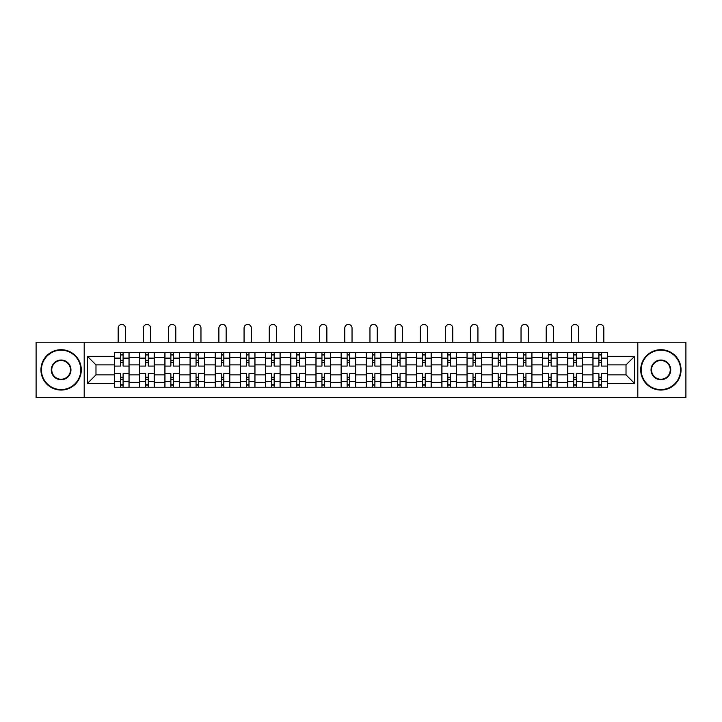 <?xml version="1.0" encoding="UTF-8"?>
<svg xmlns="http://www.w3.org/2000/svg" width="722" height="722" viewBox="0 0 722 722"><rect width="100%" height="100%" fill="white"/><g stroke="black" fill="none" stroke-linecap="round" stroke-linejoin="round"><path stroke-width="1.08" d="M637.806 397.56L685.9 397.56L685.9 342.201L36.1 342.201L36.1 397.56L637.806 397.56L637.806 342.201M139.716 387.227L139.716 357.453L129.067 357.453L129.067 387.227M129.067 357.453L129.067 352.526M139.716 357.453L139.716 352.526M154.246 352.526L154.246 387.227M164.896 387.227L164.896 352.526M179.426 352.526L179.426 387.227M190.076 387.227L190.076 352.526M204.606 352.526L204.606 387.227M215.255 387.227L215.255 352.526M229.786 352.526L229.786 387.227M240.435 387.227L240.435 352.526M254.956 352.526L254.956 387.227M265.615 387.227L265.615 352.526M280.136 352.526L280.136 387.227M290.795 387.227L290.795 352.526M305.316 352.526L305.316 387.227M315.965 387.227L315.965 352.526M330.495 352.526L330.495 387.227M341.145 387.227L341.145 352.526M355.675 352.526L355.675 387.227M366.325 387.227L366.325 352.526M380.855 352.526L380.855 387.227M391.505 387.227L391.505 352.526M406.035 352.526L406.035 387.227M416.684 387.227L416.684 352.526M431.205 352.526L431.205 387.227M441.864 387.227L441.864 352.526M456.385 352.526L456.385 387.227M467.044 387.227L467.044 352.526M481.565 352.526L481.565 387.227M492.214 387.227L492.214 352.526M506.745 352.526L506.745 387.227M517.394 387.227L517.394 352.526M531.924 352.526L531.924 387.227M542.574 387.227L542.574 352.526M557.104 352.526L557.104 387.227M567.754 387.227L567.754 352.526M582.284 352.526L582.284 387.227M592.933 387.227L592.933 352.526M592.933 374.88L582.284 374.88M567.754 374.88L557.104 374.88M542.574 374.88L531.924 374.88M517.394 374.88L506.745 374.88M492.214 374.88L481.565 374.88M467.044 374.88L456.385 374.88M441.864 374.88L431.205 374.88M416.684 374.88L406.035 374.88M391.505 374.88L380.855 374.88M366.325 374.88L355.675 374.88M341.145 374.88L330.495 374.88M315.965 374.88L305.316 374.88M290.795 374.88L280.136 374.88M265.615 374.88L254.956 374.88M240.435 374.88L229.786 374.88M215.255 374.88L204.606 374.88M190.076 374.88L179.426 374.88M164.896 374.88L154.246 374.88M139.716 374.88L129.067 374.88M592.933 364.872L582.284 364.872M567.754 364.872L557.104 364.872M542.574 364.872L531.924 364.872M517.394 364.872L506.745 364.872M492.214 364.872L481.565 364.872M467.044 364.872L456.385 364.872M441.864 364.872L431.205 364.872M416.684 364.872L406.035 364.872M391.505 364.872L380.855 364.872M366.325 364.872L355.675 364.872M341.145 364.872L330.495 364.872M315.965 364.872L305.316 364.872M290.795 364.872L280.136 364.872M265.615 364.872L254.956 364.872M240.435 364.872L229.786 364.872M215.255 364.872L204.606 364.872M190.076 364.872L179.426 364.872M164.896 364.872L154.246 364.872M139.716 364.872L129.067 364.872M95.981 374.88L114.545 374.88L114.545 364.872L95.981 364.872L95.981 374.88L87.425 383.436L87.425 356.316L114.545 356.316L114.545 364.872M607.455 364.872L607.455 374.88L626.019 374.88L626.019 364.872L607.455 364.872L607.455 352.526L114.545 352.526L114.545 356.316M607.455 356.316L634.575 356.316L634.575 383.436L607.455 383.436L607.455 374.88M114.545 374.88L114.545 387.227L607.455 387.227L607.455 383.436M114.545 383.436L87.425 383.436M84.194 397.56L84.194 342.201M123.092 384.808L120.511 384.808M120.511 354.944L123.092 354.944M148.272 384.808L145.691 384.808M145.691 354.944L148.272 354.944M173.451 384.808L170.87 384.808M170.87 354.944L173.451 354.944M198.631 384.808L196.05 384.808M196.05 354.944L198.631 354.944M223.811 384.808L221.23 384.808M221.23 354.944L223.811 354.944M248.991 384.808L246.41 384.808M246.41 354.944L248.991 354.944M274.17 384.808L271.58 384.808M271.58 354.944L274.17 354.944M299.341 384.808L296.76 384.808M296.76 354.944L299.341 354.944M324.521 384.808L321.94 384.808M321.94 354.944L324.521 354.944M349.701 384.808L347.12 384.808M347.12 354.944L349.701 354.944M374.88 384.808L372.299 384.808M372.299 354.944L374.88 354.944M400.06 384.808L397.479 384.808M397.479 354.944L400.06 354.944M425.24 384.808L422.659 384.808M422.659 354.944L425.24 354.944M450.42 384.808L447.83 384.808M447.83 354.944L450.42 354.944M475.59 384.808L473.009 384.808M473.009 354.944L475.59 354.944M500.77 384.808L498.189 384.808M498.189 354.944L500.77 354.944M525.95 384.808L523.369 384.808M523.369 354.944L525.95 354.944M551.13 384.808L548.549 384.808M548.549 354.944L551.13 354.944M576.309 384.808L573.728 384.808M573.728 354.944L576.309 354.944M601.489 384.808L598.908 384.808M598.908 354.944L601.489 354.944M87.425 356.316L95.981 364.872M626.019 374.88L634.575 383.436M626.019 364.872L634.575 356.316M128.985 387.227L128.985 366.081L123.092 366.081L123.092 352.526M120.511 352.526L120.511 366.081L114.617 366.081L114.617 352.526M125.438 342.201L125.438 328.077A3.628 3.628 0 0 0 121.801 324.44A3.628 3.628 0 0 0 118.173 328.077L118.173 342.201M128.985 366.081L128.985 352.526M114.617 387.227L114.617 373.671L120.511 373.671L120.511 387.227M123.092 387.227L123.092 373.671L128.985 373.671M120.511 362.534L123.092 362.534M114.617 373.671L114.617 366.081M123.092 377.218L120.511 377.218M123.092 385.133L120.511 385.133M120.511 379.321L123.092 379.321M123.092 360.431L120.511 360.431M120.511 354.628L123.092 354.628M154.165 387.227L154.165 366.081L148.272 366.081L148.272 352.526M145.691 352.526L145.691 366.081L139.797 366.081L139.797 352.526M150.618 342.201L150.618 328.077A3.628 3.628 0 0 0 146.981 324.44A3.628 3.628 0 0 0 143.353 328.077L143.353 342.201M154.165 366.081L154.165 352.526M139.797 387.227L139.797 373.671L145.691 373.671L145.691 387.227M148.272 387.227L148.272 373.671L154.165 373.671M145.691 362.534L148.272 362.534M139.797 373.671L139.797 366.081M148.272 377.218L145.691 377.218M148.272 385.133L145.691 385.133M145.691 379.321L148.272 379.321M148.272 360.431L145.691 360.431M145.691 354.628L148.272 354.628M179.345 387.227L179.345 366.081L173.451 366.081L173.451 352.526M170.87 352.526L170.87 366.081L164.977 366.081L164.977 352.526M175.789 342.201L175.789 328.077A3.628 3.628 0 0 0 172.161 324.44A3.628 3.628 0 0 0 168.533 328.077L168.533 342.201M179.345 366.081L179.345 352.526M164.977 387.227L164.977 373.671L170.87 373.671L170.87 387.227M173.451 387.227L173.451 373.671L179.345 373.671M170.87 362.534L173.451 362.534M164.977 373.671L164.977 366.081M173.451 377.218L170.87 377.218M173.451 385.133L170.87 385.133M170.87 379.321L173.451 379.321M173.451 360.431L170.87 360.431M170.87 354.628L173.451 354.628M204.525 387.227L204.525 366.081L198.631 366.081L198.631 352.526M196.05 352.526L196.05 366.081L190.157 366.081L190.157 352.526M200.969 342.201L200.969 328.077A3.628 3.628 0 0 0 197.341 324.44A3.628 3.628 0 0 0 193.704 328.077L193.704 342.201M204.525 366.081L204.525 352.526M190.157 387.227L190.157 373.671L196.05 373.671L196.05 387.227M198.631 387.227L198.631 373.671L204.525 373.671M196.05 362.534L198.631 362.534M190.157 373.671L190.157 366.081M198.631 377.218L196.05 377.218M198.631 385.133L196.05 385.133M196.05 379.321L198.631 379.321M198.631 360.431L196.05 360.431M196.05 354.628L198.631 354.628M229.704 387.227L229.704 366.081L223.811 366.081L223.811 352.526M221.23 352.526L221.23 366.081L215.337 366.081L215.337 352.526M226.148 342.201L226.148 328.077A3.628 3.628 0 0 0 222.52 324.44A3.628 3.628 0 0 0 218.883 328.077L218.883 342.201M229.704 366.081L229.704 352.526M215.337 387.227L215.337 373.671L221.23 373.671L221.23 387.227M223.811 387.227L223.811 373.671L229.704 373.671M221.23 362.534L223.811 362.534M215.337 373.671L215.337 366.081M223.811 377.218L221.23 377.218M223.811 385.133L221.23 385.133M221.23 379.321L223.811 379.321M223.811 360.431L221.23 360.431M221.23 354.628L223.811 354.628M254.875 387.227L254.875 366.081L248.991 366.081L248.991 352.526M246.41 352.526L246.41 366.081L240.516 366.081L240.516 352.526M251.328 342.201L251.328 328.077A3.628 3.628 0 0 0 247.7 324.44A3.628 3.628 0 0 0 244.063 328.077L244.063 342.201M254.875 366.081L254.875 352.526M240.516 387.227L240.516 373.671L246.41 373.671L246.41 387.227M248.991 387.227L248.991 373.671L254.875 373.671M246.41 362.534L248.991 362.534M240.516 373.671L240.516 366.081M248.991 377.218L246.41 377.218M248.991 385.133L246.41 385.133M246.41 379.321L248.991 379.321M248.991 360.431L246.41 360.431M246.41 354.628L248.991 354.628M61.117 389.564A19.693 19.693 0 0 0 80.81 369.881A19.693 19.693 0 0 0 61.117 350.188A19.693 19.693 0 0 0 41.425 369.881A19.693 19.693 0 0 0 61.117 389.564M61.117 349.701A20.171 20.171 0 0 1 81.288 369.881A20.171 20.171 0 0 1 61.117 390.051A20.171 20.171 0 0 1 40.946 369.881A20.171 20.171 0 0 1 61.117 349.701M61.117 379.727A9.846 9.846 0 0 1 51.271 369.881A9.846 9.846 0 0 1 61.117 360.034A9.846 9.846 0 0 1 70.964 369.881A9.846 9.846 0 0 1 61.117 379.727M61.117 360.513A9.359 9.359 0 0 0 51.758 369.881A9.359 9.359 0 0 0 61.117 379.24A9.359 9.359 0 0 0 70.476 369.881A9.359 9.359 0 0 0 61.117 360.513M660.883 389.564A19.693 19.693 0 0 0 680.575 369.881A19.693 19.693 0 0 0 660.883 350.188A19.693 19.693 0 0 0 641.19 369.881A19.693 19.693 0 0 0 660.883 389.564M660.883 349.701A20.171 20.171 0 0 1 681.054 369.881A20.171 20.171 0 0 1 660.883 390.051A20.171 20.171 0 0 1 640.712 369.881A20.171 20.171 0 0 1 660.883 349.701M660.883 379.727A9.846 9.846 0 0 1 651.036 369.881A9.846 9.846 0 0 1 660.883 360.034A9.846 9.846 0 0 1 670.729 369.881A9.846 9.846 0 0 1 660.883 379.727M660.883 360.513A9.359 9.359 0 0 0 651.524 369.881A9.359 9.359 0 0 0 660.883 379.24A9.359 9.359 0 0 0 670.242 369.881A9.359 9.359 0 0 0 660.883 360.513M280.055 387.227L280.055 366.081L274.17 366.081L274.17 352.526M271.58 352.526L271.58 366.081L265.696 366.081L265.696 352.526M276.508 342.201L276.508 328.077A3.628 3.628 0 0 0 272.871 324.44A3.628 3.628 0 0 0 269.243 328.077L269.243 342.201M280.055 366.081L280.055 352.526M265.696 387.227L265.696 373.671L271.58 373.671L271.58 387.227M274.17 387.227L274.17 373.671L280.055 373.671M271.58 362.534L274.17 362.534M265.696 373.671L265.696 366.081M274.17 377.218L271.58 377.218M274.17 385.133L271.58 385.133M271.58 379.321L274.17 379.321M274.17 360.431L271.58 360.431M271.58 354.628L274.17 354.628M305.235 387.227L305.235 366.081L299.341 366.081L299.341 352.526M296.76 352.526L296.76 366.081L290.876 366.081L290.876 352.526M301.688 342.201L301.688 328.077A3.628 3.628 0 0 0 298.051 324.44A3.628 3.628 0 0 0 294.423 328.077L294.423 342.201M305.235 366.081L305.235 352.526M290.876 387.227L290.876 373.671L296.76 373.671L296.76 387.227M299.341 387.227L299.341 373.671L305.235 373.671M296.76 362.534L299.341 362.534M290.876 373.671L290.876 366.081M299.341 377.218L296.76 377.218M299.341 385.133L296.76 385.133M296.76 379.321L299.341 379.321M299.341 360.431L296.76 360.431M296.76 354.628L299.341 354.628M330.414 387.227L330.414 366.081L324.521 366.081L324.521 352.526M321.94 352.526L321.94 366.081L316.046 366.081L316.046 352.526M326.867 342.201L326.867 328.077A3.628 3.628 0 0 0 323.23 324.44A3.628 3.628 0 0 0 319.602 328.077L319.602 342.201M330.414 366.081L330.414 352.526M316.046 387.227L316.046 373.671L321.94 373.671L321.94 387.227M324.521 387.227L324.521 373.671L330.414 373.671M321.94 362.534L324.521 362.534M316.046 373.671L316.046 366.081M324.521 377.218L321.94 377.218M324.521 385.133L321.94 385.133M321.94 379.321L324.521 379.321M324.521 360.431L321.94 360.431M321.94 354.628L324.521 354.628M355.594 387.227L355.594 366.081L349.701 366.081L349.701 352.526M347.12 352.526L347.12 366.081L341.226 366.081L341.226 352.526M352.038 342.201L352.038 328.077A3.628 3.628 0 0 0 348.41 324.44A3.628 3.628 0 0 0 344.782 328.077L344.782 342.201M355.594 366.081L355.594 352.526M341.226 387.227L341.226 373.671L347.12 373.671L347.12 387.227M349.701 387.227L349.701 373.671L355.594 373.671M347.12 362.534L349.701 362.534M341.226 373.671L341.226 366.081M349.701 377.218L347.12 377.218M349.701 385.133L347.12 385.133M347.12 379.321L349.701 379.321M349.701 360.431L347.12 360.431M347.12 354.628L349.701 354.628M380.774 387.227L380.774 366.081L374.88 366.081L374.88 352.526M372.299 352.526L372.299 366.081L366.406 366.081L366.406 352.526M377.218 342.201L377.218 328.077A3.628 3.628 0 0 0 373.59 324.44A3.628 3.628 0 0 0 369.962 328.077L369.962 342.201M380.774 366.081L380.774 352.526M366.406 387.227L366.406 373.671L372.299 373.671L372.299 387.227M374.88 387.227L374.88 373.671L380.774 373.671M372.299 362.534L374.88 362.534M366.406 373.671L366.406 366.081M374.88 377.218L372.299 377.218M374.88 385.133L372.299 385.133M372.299 379.321L374.88 379.321M374.88 360.431L372.299 360.431M372.299 354.628L374.88 354.628M405.954 387.227L405.954 366.081L400.06 366.081L400.06 352.526M397.479 352.526L397.479 366.081L391.586 366.081L391.586 352.526M402.398 342.201L402.398 328.077A3.628 3.628 0 0 0 398.77 324.44A3.628 3.628 0 0 0 395.133 328.077L395.133 342.201M405.954 366.081L405.954 352.526M391.586 387.227L391.586 373.671L397.479 373.671L397.479 387.227M400.06 387.227L400.06 373.671L405.954 373.671M397.479 362.534L400.06 362.534M391.586 373.671L391.586 366.081M400.06 377.218L397.479 377.218M400.06 385.133L397.479 385.133M397.479 379.321L400.06 379.321M400.06 360.431L397.479 360.431M397.479 354.628L400.06 354.628M431.124 387.227L431.124 366.081L425.24 366.081L425.24 352.526M422.659 352.526L422.659 366.081L416.765 366.081L416.765 352.526M427.577 342.201L427.577 328.077A3.628 3.628 0 0 0 423.949 324.44A3.628 3.628 0 0 0 420.312 328.077L420.312 342.201M431.124 366.081L431.124 352.526M416.765 387.227L416.765 373.671L422.659 373.671L422.659 387.227M425.24 387.227L425.24 373.671L431.124 373.671M422.659 362.534L425.24 362.534M416.765 373.671L416.765 366.081M425.24 377.218L422.659 377.218M425.24 385.133L422.659 385.133M422.659 379.321L425.24 379.321M425.24 360.431L422.659 360.431M422.659 354.628L425.24 354.628M456.304 387.227L456.304 366.081L450.42 366.081L450.42 352.526M447.83 352.526L447.83 366.081L441.945 366.081L441.945 352.526M452.757 342.201L452.757 328.077A3.628 3.628 0 0 0 449.129 324.44A3.628 3.628 0 0 0 445.492 328.077L445.492 342.201M456.304 366.081L456.304 352.526M441.945 387.227L441.945 373.671L447.83 373.671L447.83 387.227M450.42 387.227L450.42 373.671L456.304 373.671M447.83 362.534L450.42 362.534M441.945 373.671L441.945 366.081M450.42 377.218L447.83 377.218M450.42 385.133L447.83 385.133M447.83 379.321L450.42 379.321M450.42 360.431L447.83 360.431M447.83 354.628L450.42 354.628M481.484 387.227L481.484 366.081L475.59 366.081L475.59 352.526M473.009 352.526L473.009 366.081L467.125 366.081L467.125 352.526M477.937 342.201L477.937 328.077A3.628 3.628 0 0 0 474.3 324.44A3.628 3.628 0 0 0 470.672 328.077L470.672 342.201M481.484 366.081L481.484 352.526M467.125 387.227L467.125 373.671L473.009 373.671L473.009 387.227M475.59 387.227L475.59 373.671L481.484 373.671M473.009 362.534L475.59 362.534M467.125 373.671L467.125 366.081M475.59 377.218L473.009 377.218M475.59 385.133L473.009 385.133M473.009 379.321L475.59 379.321M475.59 360.431L473.009 360.431M473.009 354.628L475.59 354.628M506.663 387.227L506.663 366.081L500.77 366.081L500.77 352.526M498.189 352.526L498.189 366.081L492.296 366.081L492.296 352.526M503.117 342.201L503.117 328.077A3.628 3.628 0 0 0 499.48 324.44A3.628 3.628 0 0 0 495.852 328.077L495.852 342.201M506.663 366.081L506.663 352.526M492.296 387.227L492.296 373.671L498.189 373.671L498.189 387.227M500.77 387.227L500.77 373.671L506.663 373.671M498.189 362.534L500.77 362.534M492.296 373.671L492.296 366.081M500.77 377.218L498.189 377.218M500.77 385.133L498.189 385.133M498.189 379.321L500.77 379.321M500.77 360.431L498.189 360.431M498.189 354.628L500.77 354.628M531.843 387.227L531.843 366.081L525.95 366.081L525.95 352.526M523.369 352.526L523.369 366.081L517.475 366.081L517.475 352.526M528.296 342.201L528.296 328.077A3.628 3.628 0 0 0 524.659 324.44A3.628 3.628 0 0 0 521.031 328.077L521.031 342.201M531.843 366.081L531.843 352.526M517.475 387.227L517.475 373.671L523.369 373.671L523.369 387.227M525.95 387.227L525.95 373.671L531.843 373.671M523.369 362.534L525.95 362.534M517.475 373.671L517.475 366.081M525.95 377.218L523.369 377.218M525.95 385.133L523.369 385.133M523.369 379.321L525.95 379.321M525.95 360.431L523.369 360.431M523.369 354.628L525.95 354.628M557.023 387.227L557.023 366.081L551.13 366.081L551.13 352.526M548.549 352.526L548.549 366.081L542.655 366.081L542.655 352.526M553.467 342.201L553.467 328.077A3.628 3.628 0 0 0 549.839 324.44A3.628 3.628 0 0 0 546.211 328.077L546.211 342.201M557.023 366.081L557.023 352.526M542.655 387.227L542.655 373.671L548.549 373.671L548.549 387.227M551.13 387.227L551.13 373.671L557.023 373.671M548.549 362.534L551.13 362.534M542.655 373.671L542.655 366.081M551.13 377.218L548.549 377.218M551.13 385.133L548.549 385.133M548.549 379.321L551.13 379.321M551.13 360.431L548.549 360.431M548.549 354.628L551.13 354.628M582.203 387.227L582.203 366.081L576.309 366.081L576.309 352.526M573.728 352.526L573.728 366.081L567.835 366.081L567.835 352.526M578.647 342.201L578.647 328.077A3.628 3.628 0 0 0 575.019 324.44A3.628 3.628 0 0 0 571.382 328.077L571.382 342.201M582.203 366.081L582.203 352.526M567.835 387.227L567.835 373.671L573.728 373.671L573.728 387.227M576.309 387.227L576.309 373.671L582.203 373.671M573.728 362.534L576.309 362.534M567.835 373.671L567.835 366.081M576.309 377.218L573.728 377.218M576.309 385.133L573.728 385.133M573.728 379.321L576.309 379.321M576.309 360.431L573.728 360.431M573.728 354.628L576.309 354.628M607.382 387.227L607.382 366.081L601.489 366.081L601.489 352.526M598.908 352.526L598.908 366.081L593.015 366.081L593.015 352.526M603.827 342.201L603.827 328.077A3.628 3.628 0 0 0 600.199 324.44A3.628 3.628 0 0 0 596.562 328.077L596.562 342.201M607.382 366.081L607.382 352.526M593.015 387.227L593.015 373.671L598.908 373.671L598.908 387.227M601.489 387.227L601.489 373.671L607.382 373.671M598.908 362.534L601.489 362.534M593.015 373.671L593.015 366.081M601.489 377.218L598.908 377.218M601.489 385.133L598.908 385.133M598.908 379.321L601.489 379.321M601.489 360.431L598.908 360.431M598.908 354.628L601.489 354.628M567.754 357.453L557.104 357.453M542.574 357.453L531.924 357.453M517.394 357.453L506.745 357.453M492.214 357.453L481.565 357.453M467.044 357.453L456.385 357.453M441.864 357.453L431.205 357.453M416.684 357.453L406.035 357.453M391.505 357.453L380.855 357.453M366.325 357.453L355.675 357.453M341.145 357.453L330.495 357.453M315.965 357.453L305.316 357.453M290.795 357.453L280.136 357.453M265.615 357.453L254.956 357.453M240.435 357.453L229.786 357.453M215.255 357.453L204.606 357.453M190.076 357.453L179.426 357.453M164.896 357.453L154.246 357.453M592.933 357.453L582.284 357.453M567.754 382.308L557.104 382.308M542.574 382.308L531.924 382.308M517.394 382.308L506.745 382.308M492.214 382.308L481.565 382.308M467.044 382.308L456.385 382.308M441.864 382.308L431.205 382.308M416.684 382.308L406.035 382.308M391.505 382.308L380.855 382.308M366.325 382.308L355.675 382.308M341.145 382.308L330.495 382.308M315.965 382.308L305.316 382.308M290.795 382.308L280.136 382.308M265.615 382.308L254.956 382.308M240.435 382.308L229.786 382.308M215.255 382.308L204.606 382.308M190.076 382.308L179.426 382.308M164.896 382.308L154.246 382.308M139.716 382.308L129.067 382.308M592.933 382.308L582.284 382.308M128.985 358.094L123.092 358.094M120.511 358.094L114.617 358.094M120.511 358.311L114.617 358.311M120.511 381.442L114.617 381.442M120.511 381.658L114.617 381.658M128.985 381.658L123.092 381.658M128.985 358.311L123.092 358.311M128.985 381.442L123.092 381.442M154.165 358.094L148.272 358.094M145.691 358.094L139.797 358.094M145.691 358.311L139.797 358.311M145.691 381.442L139.797 381.442M145.691 381.658L139.797 381.658M154.165 381.658L148.272 381.658M154.165 358.311L148.272 358.311M154.165 381.442L148.272 381.442M179.345 358.094L173.451 358.094M170.87 358.094L164.977 358.094M170.87 358.311L164.977 358.311M170.87 381.442L164.977 381.442M170.87 381.658L164.977 381.658M179.345 381.658L173.451 381.658M179.345 358.311L173.451 358.311M179.345 381.442L173.451 381.442M204.525 358.094L198.631 358.094M196.05 358.094L190.157 358.094M196.05 358.311L190.157 358.311M196.05 381.442L190.157 381.442M196.05 381.658L190.157 381.658M204.525 381.658L198.631 381.658M204.525 358.311L198.631 358.311M204.525 381.442L198.631 381.442M229.704 358.094L223.811 358.094M221.23 358.094L215.337 358.094M221.23 358.311L215.337 358.311M221.23 381.442L215.337 381.442M221.23 381.658L215.337 381.658M229.704 381.658L223.811 381.658M229.704 358.311L223.811 358.311M229.704 381.442L223.811 381.442M254.875 358.094L248.991 358.094M246.41 358.094L240.516 358.094M246.41 358.311L240.516 358.311M246.41 381.442L240.516 381.442M246.41 381.658L240.516 381.658M254.875 381.658L248.991 381.658M254.875 358.311L248.991 358.311M254.875 381.442L248.991 381.442M280.055 358.094L274.17 358.094M271.58 358.094L265.696 358.094M271.58 358.311L265.696 358.311M271.58 381.442L265.696 381.442M271.58 381.658L265.696 381.658M280.055 381.658L274.17 381.658M280.055 358.311L274.17 358.311M280.055 381.442L274.17 381.442M305.235 358.094L299.341 358.094M296.76 358.094L290.876 358.094M296.76 358.311L290.876 358.311M296.76 381.442L290.876 381.442M296.76 381.658L290.876 381.658M305.235 381.658L299.341 381.658M305.235 358.311L299.341 358.311M305.235 381.442L299.341 381.442M330.414 358.094L324.521 358.094M321.94 358.094L316.046 358.094M321.94 358.311L316.046 358.311M321.94 381.442L316.046 381.442M321.94 381.658L316.046 381.658M330.414 381.658L324.521 381.658M330.414 358.311L324.521 358.311M330.414 381.442L324.521 381.442M355.594 358.094L349.701 358.094M347.12 358.094L341.226 358.094M347.12 358.311L341.226 358.311M347.12 381.442L341.226 381.442M347.12 381.658L341.226 381.658M355.594 381.658L349.701 381.658M355.594 358.311L349.701 358.311M355.594 381.442L349.701 381.442M380.774 358.094L374.88 358.094M372.299 358.094L366.406 358.094M372.299 358.311L366.406 358.311M372.299 381.442L366.406 381.442M372.299 381.658L366.406 381.658M380.774 381.658L374.88 381.658M380.774 358.311L374.88 358.311M380.774 381.442L374.88 381.442M405.954 358.094L400.06 358.094M397.479 358.094L391.586 358.094M397.479 358.311L391.586 358.311M397.479 381.442L391.586 381.442M397.479 381.658L391.586 381.658M405.954 381.658L400.06 381.658M405.954 358.311L400.06 358.311M405.954 381.442L400.06 381.442M431.124 358.094L425.24 358.094M422.659 358.094L416.765 358.094M422.659 358.311L416.765 358.311M422.659 381.442L416.765 381.442M422.659 381.658L416.765 381.658M431.124 381.658L425.24 381.658M431.124 358.311L425.24 358.311M431.124 381.442L425.24 381.442M456.304 358.094L450.42 358.094M447.83 358.094L441.945 358.094M447.83 358.311L441.945 358.311M447.83 381.442L441.945 381.442M447.83 381.658L441.945 381.658M456.304 381.658L450.42 381.658M456.304 358.311L450.42 358.311M456.304 381.442L450.42 381.442M481.484 358.094L475.59 358.094M473.009 358.094L467.125 358.094M473.009 358.311L467.125 358.311M473.009 381.442L467.125 381.442M473.009 381.658L467.125 381.658M481.484 381.658L475.59 381.658M481.484 358.311L475.59 358.311M481.484 381.442L475.59 381.442M506.663 358.094L500.77 358.094M498.189 358.094L492.296 358.094M498.189 358.311L492.296 358.311M498.189 381.442L492.296 381.442M498.189 381.658L492.296 381.658M506.663 381.658L500.77 381.658M506.663 358.311L500.77 358.311M506.663 381.442L500.77 381.442M531.843 358.094L525.95 358.094M523.369 358.094L517.475 358.094M523.369 358.311L517.475 358.311M523.369 381.442L517.475 381.442M523.369 381.658L517.475 381.658M531.843 381.658L525.95 381.658M531.843 358.311L525.95 358.311M531.843 381.442L525.95 381.442M557.023 358.094L551.13 358.094M548.549 358.094L542.655 358.094M548.549 358.311L542.655 358.311M548.549 381.442L542.655 381.442M548.549 381.658L542.655 381.658M557.023 381.658L551.13 381.658M557.023 358.311L551.13 358.311M557.023 381.442L551.13 381.442M582.203 358.094L576.309 358.094M573.728 358.094L567.835 358.094M573.728 358.311L567.835 358.311M573.728 381.442L567.835 381.442M573.728 381.658L567.835 381.658M582.203 381.658L576.309 381.658M582.203 358.311L576.309 358.311M582.203 381.442L576.309 381.442M607.382 358.094L601.489 358.094M598.908 358.094L593.015 358.094M598.908 358.311L593.015 358.311M598.908 381.442L593.015 381.442M598.908 381.658L593.015 381.658M607.382 381.658L601.489 381.658M607.382 358.311L601.489 358.311M607.382 381.442L601.489 381.442"/></g></svg>
